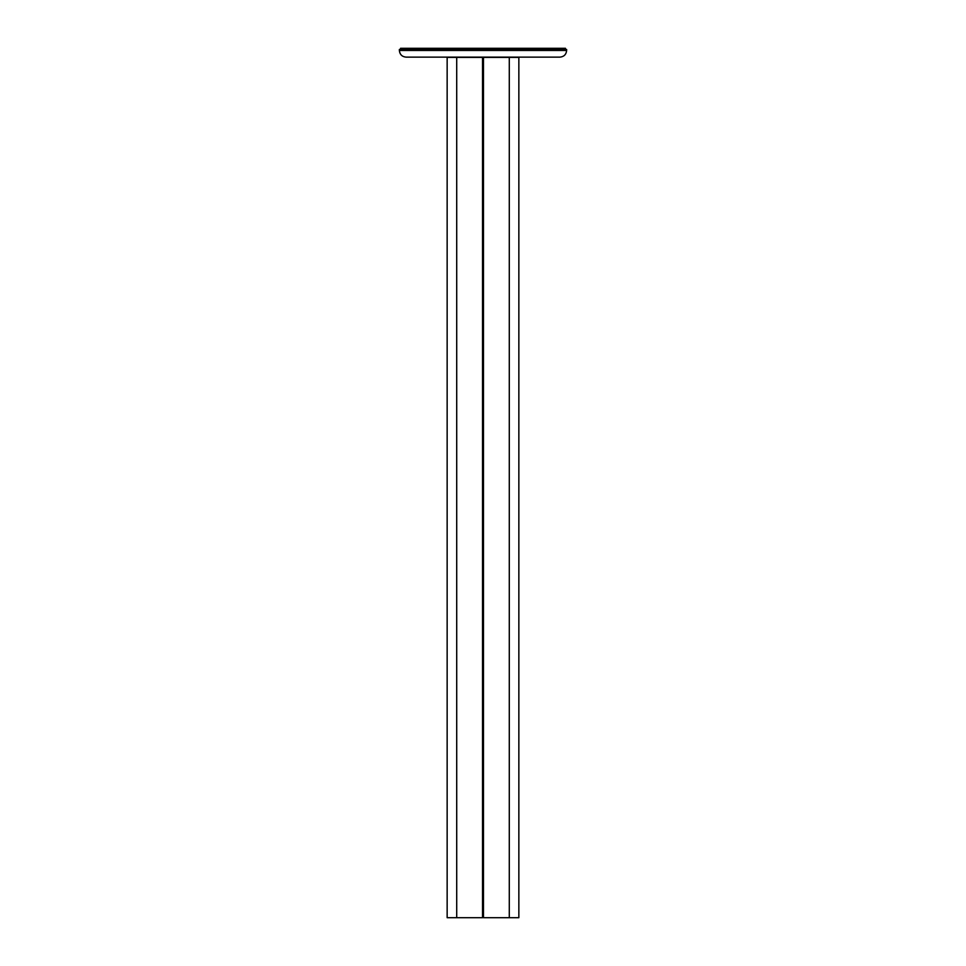 <?xml version="1.0" encoding="UTF-8"?>
<svg xmlns="http://www.w3.org/2000/svg" width="966" height="966" viewBox="0 0 966 966"><rect width="100%" height="100%" fill="white"/><g stroke="black" fill="none" stroke-linecap="round" stroke-linejoin="round"><path stroke-width="1.45" d="M483.483 908.137L482.517 908.137M483.483 913.872L482.517 913.872M482.517 903.367L483.483 903.367M483.483 904.321L482.517 904.321M509.287 57.38L483.483 57.38L483.483 917.7L509.287 917.7L509.287 57.38L518.851 57.38L518.851 917.7L509.287 917.7M447.149 57.38L482.517 57.38L482.517 917.7L447.149 917.7L447.149 57.38M399.356 50.449L399.356 49.495L566.644 49.495L566.644 50.449C566.221 54.482 563.987 56.716 559.954 57.139L406.046 57.139C402.013 56.716 399.779 54.482 399.356 50.449L566.644 50.449M565.448 49.495L565.448 48.3L400.552 48.3L400.552 49.495M456.713 917.7L456.713 57.38"/></g></svg>
